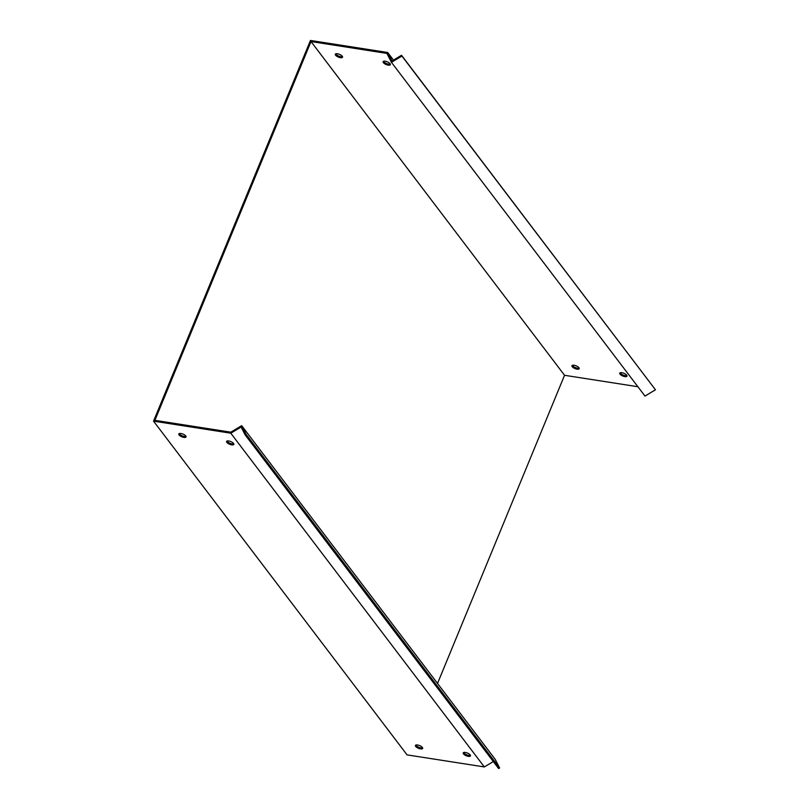 <?xml version="1.0" encoding="UTF-8"?>
<svg xmlns="http://www.w3.org/2000/svg" width="809" height="809" viewBox="0 0 809 809"><rect width="100%" height="100%" fill="white"/><g stroke="black" fill="none" stroke-linecap="round" stroke-linejoin="round"><path stroke-width="1.21" d="M387.703 52.504L310.454 40.45L153.538 421.145L230.798 433.199L241.133 427.01L245.097 434.817L498.627 768.55L499.588 767.984L495.229 759.388L241.689 425.665L230.798 432.178L154.893 420.336L311.01 41.552L386.914 53.404L391.445 62.333L401.931 56.064L655.462 389.786L401.527 55.275L392.001 60.978L387.703 52.504L393.477 60.099M572.378 365.324A3.914 1.466 -157.6 0 0 575.401 367.599A3.914 1.466 -157.6 0 0 579.143 368.115M335.745 53.849A3.914 1.466 -157.6 0 0 338.769 56.124A3.914 1.466 -157.6 0 0 342.51 56.63M620.169 372.787A3.914 1.466 -157.6 0 0 623.193 375.063A3.914 1.466 -157.6 0 0 626.935 375.578M383.537 61.302A3.914 1.466 -157.6 0 0 386.56 63.577A3.914 1.466 -157.6 0 0 390.302 64.093M311.01 41.552L564.54 375.285L637.896 386.732M390.069 63.699A3.914 1.466 22.4 0 1 390.332 64.669A3.914 1.466 22.4 0 1 386.166 64.538A3.914 1.466 22.4 0 1 383.112 61.686A3.914 1.466 22.4 0 1 386.247 61.454A3.914 1.466 22.4 0 1 390.069 63.699M626.702 375.184A3.914 1.466 22.4 0 1 626.965 376.145A3.914 1.466 22.4 0 1 622.799 376.013A3.914 1.466 22.4 0 1 619.734 373.171A3.914 1.466 22.4 0 1 622.879 372.939A3.914 1.466 22.4 0 1 626.702 375.184M342.278 56.246A3.914 1.466 22.4 0 1 342.551 57.206A3.914 1.466 22.4 0 1 338.374 57.075A3.914 1.466 22.4 0 1 335.32 54.233A3.914 1.466 22.4 0 1 338.455 54.001A3.914 1.466 22.4 0 1 342.278 56.246M578.91 367.721A3.914 1.466 22.4 0 1 579.173 368.692A3.914 1.466 22.4 0 1 575.007 368.56A3.914 1.466 22.4 0 1 571.953 365.708A3.914 1.466 22.4 0 1 575.088 365.476A3.914 1.466 22.4 0 1 578.91 367.721M391.445 62.333L644.985 396.066L655.462 389.786M499.588 767.984L246.047 434.251L241.689 425.665M230.798 433.199L484.328 766.932L483.539 766.811L407.069 754.878L153.538 421.145M493.318 761.552L484.328 766.932M179.234 433.584A3.914 1.466 -157.6 0 0 179.467 433.978A3.914 1.466 -157.6 0 0 182.632 436.011A3.914 1.466 -157.6 0 0 185.999 436.375M415.856 745.069A3.914 1.466 -157.6 0 0 416.099 745.463A3.914 1.466 -157.6 0 0 419.264 747.486A3.914 1.466 -157.6 0 0 422.622 747.85M227.016 441.047A3.914 1.466 -157.6 0 0 227.258 441.431A3.914 1.466 -157.6 0 0 230.423 443.463A3.914 1.466 -157.6 0 0 233.781 443.828M463.648 752.522A3.914 1.466 -157.6 0 0 463.891 752.916A3.914 1.466 -157.6 0 0 467.056 754.949A3.914 1.466 -157.6 0 0 470.413 755.313M564.54 375.285L437.527 683.443M179.072 434.939A3.914 1.466 22.4 0 1 178.799 433.968A3.914 1.466 22.4 0 1 182.976 434.099A3.914 1.466 22.4 0 1 186.03 436.951A3.914 1.466 22.4 0 1 182.895 437.173A3.914 1.466 22.4 0 1 179.072 434.939M415.705 746.414A3.914 1.466 22.4 0 1 415.432 745.453A3.914 1.466 22.4 0 1 419.608 745.585A3.914 1.466 22.4 0 1 422.662 748.426A3.914 1.466 22.4 0 1 419.527 748.659A3.914 1.466 22.4 0 1 415.705 746.414M226.864 442.392A3.914 1.466 22.4 0 1 226.591 441.421A3.914 1.466 22.4 0 1 230.767 441.562A3.914 1.466 22.4 0 1 233.821 444.404A3.914 1.466 22.4 0 1 230.686 444.637A3.914 1.466 22.4 0 1 226.864 442.392M463.496 753.877A3.914 1.466 22.4 0 1 463.223 752.906A3.914 1.466 22.4 0 1 467.4 753.037A3.914 1.466 22.4 0 1 470.454 755.889A3.914 1.466 22.4 0 1 467.319 756.122A3.914 1.466 22.4 0 1 463.496 753.877M245.097 434.817L246.047 434.251M401.527 55.275L401.931 56.064"/></g></svg>
